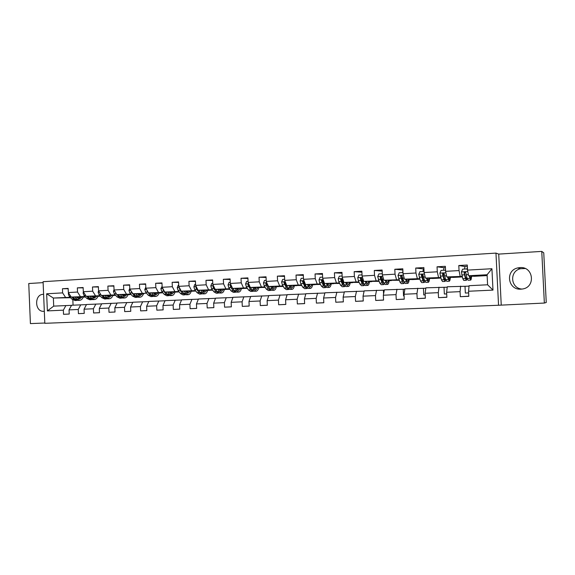 <?xml version="1.0" encoding="UTF-8"?>
<svg xmlns="http://www.w3.org/2000/svg" width="575" height="575" viewBox="0 0 575 575"><rect width="100%" height="100%" fill="white"/><g stroke="black" fill="none" stroke-linecap="round" stroke-linejoin="round"><path stroke-width="0.86" d="M519.908 267.598L517.658 267.943C504.908 270.624 507.969 290.303 520.979 289.16L522.265 289.031C535.943 287.45 533.593 266.247 519.908 267.598M521.963 289.074C510.435 288.305 509.234 271.055 520.548 268.719L525.155 268.511M43.614 294.328L43.068 294.335C34.428 294.4 34.55 311.305 43.182 311.355L44.318 311.305M544.352 303.054L546.25 302.493L543.756 252.82L541.758 251.404L498.719 254.1L495.966 253.101L498.547 305.253L544.352 303.054L541.758 251.404M495.966 253.101L43.089 281.7L44.821 323.315L498.547 305.253M43.125 282.627L28.75 283.525L30.41 323.596L44.807 323.021M464.873 266.548L458.8 265.521L459.044 270.581L445.603 271.335L445.359 266.311L437.043 266.793L437.287 271.803L424.113 272.543L423.868 267.569L415.718 268.043L415.955 273.003L403.032 273.729L402.802 268.798L394.802 269.272L395.039 274.182L382.368 274.893L382.131 270.013L374.289 270.473L374.519 275.332L362.092 276.036L361.862 271.199L354.171 271.652L354.394 276.467L342.197 277.15L341.974 272.363L334.42 272.809L334.643 277.574L322.676 278.25L322.46 273.506L315.05 273.944L315.265 278.667L303.521 279.328L303.305 274.627L296.032 275.058L296.247 279.738L284.711 280.384L284.503 275.727L277.358 276.151L277.574 280.787L266.247 281.427L266.038 276.812L259.03 277.222L259.239 281.822L248.12 282.447L247.911 277.876L241.026 278.278L241.234 282.835L230.309 283.446L230.108 278.918L223.344 279.313L223.546 283.827L212.822 284.431L212.621 279.939L205.979 280.327L206.173 284.805L195.637 285.401L195.443 280.945L188.916 281.326L189.11 285.768L178.753 286.35L178.559 281.937L172.148 282.311L172.335 286.709L162.164 287.284L161.97 282.907L155.667 283.274L155.854 287.637L145.849 288.197L145.662 283.863L139.466 284.223L139.653 288.549L129.821 289.103L129.634 284.798L123.539 285.157L123.726 289.448L114.058 289.987L113.879 285.725L107.884 286.077L108.064 290.325L98.562 290.864L98.382 286.63L92.489 286.975L92.668 291.194L83.317 291.719L83.138 287.522L77.345 287.859L77.524 292.043L68.324 292.56L68.152 288.398L62.452 288.736L62.625 292.883L46.661 293.782L47.38 310.91L53.705 306.123L71.53 305.339M458.8 265.521L467.281 265.025L467.533 270.099L491.927 268.726L492.983 290.109L468.56 291.245L468.812 296.326L460.316 296.7L468.805 296.175M47.38 310.91L63.351 310.162L63.523 314.309L69.23 314.058L69.05 309.896L78.257 309.465L78.43 313.648L84.23 313.389L84.058 309.192L93.409 308.761L93.588 312.98L99.489 312.714L99.31 308.48L108.826 308.035L109.006 312.29L115 312.024L114.82 307.762L124.495 307.309L124.682 311.6L130.777 311.327L130.59 307.021L140.429 306.561L140.623 310.888L146.826 310.615L146.639 306.274L156.644 305.807L156.838 310.169L163.149 309.889L162.955 305.512L173.14 305.037L173.334 309.436L179.752 309.156L179.558 304.736L189.923 304.254L190.117 308.696L196.657 308.401L196.456 303.945L207.007 303.456L207.201 307.934L213.857 307.639L213.656 303.147L224.387 302.644L224.588 307.165L231.358 306.863L231.157 302.328L242.089 301.817L242.291 306.382L249.183 306.072L248.975 301.494L260.101 300.977L260.31 305.577L267.332 305.268L267.123 300.646L278.451 300.121L278.667 304.764L285.811 304.448L285.603 299.783L297.138 299.244L297.354 303.938L304.635 303.614L304.419 298.907L316.178 298.36L316.394 303.09L323.811 302.759L323.596 298.015L335.57 297.455L335.793 302.227L343.354 301.897L343.131 297.103L355.336 296.527L355.566 301.35L363.263 301.012L363.041 296.168L375.482 295.593L375.712 300.459L383.561 300.107L383.331 295.227L396.01 294.63L396.247 299.546L404.254 299.194L404.017 294.256L416.947 293.652L417.184 298.619L425.349 298.252L425.112 293.272L438.294 292.661L438.538 297.67L446.868 297.297L446.624 292.272L460.072 291.64L460.316 296.7M462.307 276.927L453.172 277.409L446.797 276.913L462.163 276.381M466.454 286.249L447.278 286.767L446.624 292.272M460.158 276.194L459.044 270.581M446.797 276.913L445.603 271.335M460.072 291.64L460.647 286.113M440.874 278.07L432.659 278.501L425.421 278.063L440.709 277.509M445.697 287.263L425.895 287.823L425.112 293.272M438.524 277.358L437.287 271.803M425.421 278.063L424.113 272.543M438.294 292.661L439.005 287.177M419.858 279.184L412.519 279.579L404.462 279.184L419.664 278.631M425.32 288.262L404.922 288.851L404.017 294.256M417.313 278.494L415.955 273.003M404.462 279.184L403.032 273.729M416.947 293.652L417.781 288.219M399.237 280.284L383.899 280.291L399.021 279.723M404.865 289.211L384.359 289.865L383.331 295.227M396.506 279.615L395.039 274.182M383.899 280.291L382.368 274.893M396.01 294.63L396.966 289.247M379.004 281.362L363.731 281.376L378.767 280.801M384.294 290.181L364.176 290.857L363.041 296.168M376.1 280.708L374.519 275.332M363.731 281.376L362.092 276.036M375.482 295.593L376.553 290.246M359.152 282.426L343.943 282.433L358.901 281.865M362.2 281.951L362.703 281.966M364.119 291.137L344.382 291.827L343.131 297.103M356.076 281.786L354.394 276.467M343.943 282.433L342.197 277.15M355.336 296.527L356.522 291.23M339.667 283.461L324.516 283.482L339.394 282.9M342.714 282.972L343.383 282.986M343.404 283.259L342.865 283.288M344.317 292.086L324.947 292.783L323.596 298.015M336.425 282.842L334.643 277.574M324.516 283.482L322.676 278.25M335.57 297.455L336.864 292.201M320.541 284.481L305.454 284.503L320.246 283.928M323.581 283.978L324.163 283.985M327.527 284.043L328.253 284.057M328.246 284.072L327.52 284.107M324.314 284.28L323.754 284.309M324.889 293.02L305.878 293.724L304.419 298.907M317.141 283.877L315.265 278.667M305.454 284.503L303.521 279.328M316.178 298.36L317.572 293.149M301.76 285.48L286.738 285.509L301.451 284.927M304.8 284.97L305.296 284.977M308.991 285.02L309.652 285.027M309.637 285.063L308.976 285.099M305.462 285.286L304.98 285.308M305.814 293.94L287.155 294.644L285.603 299.783M298.217 284.891L296.247 279.738M286.738 285.509L284.711 280.384M297.138 299.244L298.633 294.077M283.317 286.465L268.36 286.494L283.001 285.919M286.35 285.94L286.767 285.947M290.785 285.976L291.381 285.983M291.36 286.034L290.763 286.07M286.954 286.271L286.551 286.293M287.098 294.846L268.769 295.55L267.123 300.646M279.63 285.89L277.574 280.787M268.36 286.494L266.247 281.427M278.451 300.121L280.047 294.989M265.204 287.428L250.312 287.464L264.874 286.882M272.895 286.918L273.434 286.925M273.405 286.997L272.873 287.018M268.712 295.737L250.714 296.434L248.975 301.494M261.381 286.868L259.239 281.822M250.312 287.464L248.12 282.447M260.101 300.977L261.79 295.888M247.415 288.377L232.588 288.413L247.063 287.838M255.322 287.852L255.796 287.852M255.76 287.931L255.293 287.96M250.657 296.607L232.983 297.304L231.157 302.328M243.455 287.831L241.234 282.835M232.588 288.413L230.309 283.446M242.089 301.817L243.857 296.772M229.943 289.311L215.172 289.347L229.576 288.772M238.05 288.765L238.467 288.765M238.424 288.858L238.021 288.88M232.925 297.469L215.56 298.166L213.656 303.147M225.853 288.779L223.546 283.827M215.172 289.347L212.822 284.431M224.387 302.644L226.248 297.642M212.75 290.195L198.059 290.267L212.391 289.692M221.073 289.663L221.44 289.663M215.503 298.317L198.447 299.007L196.456 303.945M208.553 289.707L206.173 284.805M198.059 290.267L195.637 285.401M207.007 303.456L208.941 298.49M195.852 291.072L181.247 291.173L195.5 290.598M198.389 299.151L181.628 299.834L179.558 304.736M191.561 290.619L189.11 285.768M181.247 291.173L178.753 286.35M189.923 304.254L191.942 299.323M179.242 291.935L164.723 292.057L178.897 291.482M181.571 299.97L165.097 300.646L162.955 305.512M174.857 291.511L172.335 286.709M164.723 292.057L162.164 287.284M173.14 305.037L175.238 300.15M162.919 292.783L148.479 292.927L162.574 292.359M165.039 300.775L148.846 301.444L146.639 306.274M158.441 292.395L155.854 287.637M148.479 292.927L145.849 288.197M156.644 305.807L158.815 300.955M143.419 293.904L132.509 293.789L146.532 293.214M148.788 301.566L132.875 302.227L130.59 307.021M142.305 293.264L139.653 288.549M137.619 297.232L134.356 295.938L129.821 289.103M140.429 306.561L142.672 301.746M131.086 294.443L116.804 294.63L130.755 294.062M143.858 293.897L143.412 293.926M132.818 302.349L117.163 303.003L114.82 307.762M126.435 294.113L123.726 289.448M116.804 294.63L114.058 289.987M124.495 307.309L126.802 302.529M115.561 295.255L101.365 295.457L115.237 294.889M128.017 294.716L128.692 294.709L128.009 294.745M117.113 303.111L101.718 303.765L99.31 308.48M110.838 294.953L108.064 290.325M101.365 295.457L98.562 290.864M108.826 308.035L111.191 303.298M100.294 296.053L86.178 296.276L99.978 295.708M106.519 295.607L107.043 295.6M112.872 295.514L113.771 295.5L112.858 295.55M101.667 303.866L86.523 304.513L84.058 309.192M95.493 295.773L92.668 291.194M86.178 296.276L83.317 291.719M93.409 308.761L95.845 304.053M85.28 296.844L71.235 297.074L84.971 296.513M91.461 296.405L92.187 296.398M97.966 296.305L99.08 296.283L97.944 296.348M86.473 304.613L71.58 305.246L69.05 309.896M80.399 296.585L77.524 292.043M71.235 297.074L68.324 292.56M78.257 309.465L80.752 304.793M70.61 297.728L53.367 298.037L70.2 297.304M76.64 297.196L77.567 297.174M83.296 297.081L84.626 297.059L83.274 297.131M77.402 297.44L76.906 297.469M65.557 297.383L62.625 292.883M53.705 306.123L53.367 298.037L46.661 293.782M63.351 310.162L65.895 305.526M72.845 299.891L73.068 305.174M468.56 291.245L469.085 285.696L487.593 284.783L487.097 274.749L468.596 275.741L474.08 276.295L487.14 275.598M471.565 276.302L473.218 276.208M450.369 277.43L452.173 277.33M429.575 278.537L431.523 278.437M409.177 279.63L411.254 279.515M389.153 280.693L391.367 280.578M369.502 281.743L371.838 281.621M350.211 282.778L352.662 282.641M331.265 283.784L333.838 283.647M312.656 284.776L315.344 284.632M294.386 285.753L297.174 285.603M276.431 286.709L279.328 286.558M258.793 287.651L261.783 287.493M241.464 288.578L244.548 288.413M224.423 289.484L227.599 289.318M207.683 290.382L210.946 290.21M191.216 291.259L194.566 291.079M175.03 292.122L178.458 291.942M159.268 293.077L162.617 292.783M128.692 294.709L131.107 294.465M113.771 295.5L115.597 295.291M99.08 296.283L100.345 296.111M84.626 297.059L85.344 296.908M492.983 290.109L487.593 284.783M487.097 274.749L491.927 268.726M468.596 275.741L467.533 270.099L466.842 268.928L462.645 269.165L461.387 271.982L462.796 278.695L463.795 280.449L466.318 280.312M84.618 296.944L83.339 296.966M68.166 288.729L62.452 288.736M63.523 314.309L69.23 314.029M78.43 313.648L84.23 313.368M83.152 287.867L77.345 287.859M99.08 296.175L98.009 296.19M93.588 312.98L99.489 312.685M98.397 286.99L92.489 286.975M113.764 295.392L112.916 295.406M109.006 312.29L115 311.995M113.893 286.106L107.884 286.077M128.685 294.594L128.06 294.601M124.682 311.6L130.777 311.298M129.655 285.2L123.539 285.157M143.851 293.789L143.463 293.789M140.623 310.888L146.819 310.579M145.683 284.28L139.466 284.223M156.838 310.169L163.149 309.853M161.992 283.353L155.667 283.274M173.334 309.436L179.752 309.12M178.581 282.404L172.148 282.311M190.117 308.696L196.65 308.365M195.464 281.441L188.916 281.326M207.201 307.934L213.85 307.596M212.642 280.471L205.979 280.327M221.49 289.541L221.109 289.541M221.131 289.477L221.526 289.455M224.588 307.165L231.358 306.82M230.137 279.479L223.344 279.313M238.517 288.643L238.086 288.643M238.107 288.564L238.56 288.542M242.291 306.382L249.183 306.022M247.94 278.473L241.026 278.278M255.846 287.73L255.35 287.73M255.372 287.644L255.889 287.615M260.31 305.577L267.332 305.217M266.067 277.459L259.03 277.222M273.477 286.803L272.924 286.803M272.952 286.702L273.52 286.673M278.667 304.764L285.811 304.391M284.532 276.424L277.358 276.151M291.424 285.861L290.813 285.854M290.835 285.746L291.475 285.71M297.354 303.938L304.635 303.55M303.334 275.382L296.032 275.058M309.688 284.905L309.019 284.898M309.041 284.776L309.745 284.74M316.394 303.09L323.811 302.694M322.496 274.325L315.05 273.944M328.289 283.935L327.556 283.921M327.577 283.784L328.347 283.741M335.793 302.227L343.347 301.825M342.017 273.262L334.42 272.809M347.048 282.943L346.632 282.936M346.553 282.771L347.286 282.728M363.961 291.863L364.09 291.259M355.566 301.35L363.263 300.933M361.912 272.191L354.171 271.652M366.11 281.721L366.577 281.7M383.575 293.947L383.403 290.317L384.28 290.274M375.712 300.459L383.561 300.021M382.188 271.113L374.289 270.473M403.542 295.888L404.096 295.859L403.542 295.888L403.233 289.347L404.857 289.268M396.247 299.546L404.247 299.093M402.859 270.042L394.802 269.272M405.54 279.242L406.439 281.657L407.797 283.338C408.451 283.137 408.918 281.829 409.199 279.414L409.228 279.421M423.753 294.961L425.191 294.889L423.753 294.961L423.437 288.355L425.831 288.24M417.184 298.619L425.342 298.145M423.387 268.92L415.718 268.043M422.826 275.633L422.776 274.656M446.703 293.926L444.346 294.012L444.022 287.349L447.228 287.191M444.346 294.012L446.703 293.904M438.538 297.67L446.861 297.167M443.936 267.742L437.043 266.793M443.454 275.576L443.339 273.19M468.647 292.927L465.34 293.049L465.01 286.321L469.042 286.12M465.34 293.049L468.647 292.898M498.719 254.1L501.228 304.779M68.583 292.97L68.274 293.825L69.18 296.254L72.047 299.208L75.124 300.531L76.583 300.452M77.179 297.757L77.69 296.966M74.872 297.016L76.741 298.964L79.803 300.287C81.334 300.064 82.52 298.928 83.382 296.873M76.446 296.988L79.709 298.842L82.254 296.894M71.846 297.067L73.823 299.115L77.302 300.366M79.422 296.937L78.107 298.482M79.487 300.301L78.028 300.38L74.951 299.058L73.018 297.045M78.682 298.734L80.514 296.923M83.461 291.949L83.073 293.006L83.972 295.449L86.782 298.432L89.801 299.769L91.296 299.697M91.885 296.865L92.309 296.183M89.722 296.218L91.554 298.188L94.552 299.525C96.047 299.309 97.211 298.159 98.052 296.089M91.26 296.197L94.458 298.066L96.945 296.111M86.645 296.269L88.586 298.339L92.014 299.604M95.112 296.262L93.416 297.943M94.07 296.154L92.834 297.67M94.243 299.539L92.747 299.618L89.736 298.281L87.831 296.247M98.591 290.914L98.124 292.165L99.001 294.637L101.753 297.649L104.715 299L106.246 298.921M106.828 295.952L107.166 295.377M104.808 295.406L106.605 297.397L109.545 298.748C111.004 298.533 112.139 297.376 112.959 295.291M106.317 295.385L109.451 297.282L111.873 295.306M101.682 295.457L103.593 297.555L106.972 298.827M108.948 295.349L107.798 296.844M109.243 298.77L107.705 298.849L104.758 297.491L102.896 295.435M108.395 297.146L110.084 295.334M114.044 289.656L113.419 291.317L114.281 293.811L116.977 296.851L119.866 298.217L121.433 298.137M122.015 295.018L122.259 294.558M120.153 294.587L121.907 296.592L124.782 297.965C126.205 297.742 127.312 296.585 128.11 294.479M121.627 294.565L124.689 296.477L127.053 294.493M116.977 294.63L118.845 296.75L122.173 298.037M124.904 295.083L125.12 294.522M124.078 294.537L123.014 295.988M124.487 297.979L122.913 298.058L120.031 296.693L118.198 294.616M123.618 296.326L125.228 294.522M115.503 292.423L116.459 294.048M129.785 288.305L128.972 290.454L129.813 292.963L132.451 296.039L135.276 297.419L136.879 297.34M135.75 293.746L137.468 295.773L140.271 297.16C141.658 296.944 142.737 295.78 143.506 293.66M137.188 293.732L140.178 295.665L142.478 293.667M140.178 294.457L140.472 293.696M139.459 293.703L138.474 295.119M139.984 297.182L138.367 297.261L135.556 295.873L133.767 293.775M139.093 295.493L140.623 293.696M130.985 291.13L132.487 293.753M145.806 287.162L144.785 289.577L145.612 292.107L148.185 295.212L150.938 296.614L152.583 296.527M151.606 292.898L153.288 294.946L156.019 296.348C157.37 296.132 158.42 294.953 159.16 292.819M153.007 292.883L155.926 294.838L158.161 292.833M146.855 290.008L147.559 292.007L150.118 295.112L153.331 296.412M155.717 293.803L156.077 292.855M155.092 292.862L154.193 294.228M155.739 296.362L154.086 296.448L151.347 295.047L149.593 292.919M154.826 294.644L156.278 292.848M162.114 286.235L160.871 288.679L161.683 291.238L164.191 294.371L166.865 295.787L168.554 295.701M167.742 292.035L169.373 294.098L172.033 295.521C173.341 295.306 174.362 294.12 175.08 291.971M169.1 292.021L171.932 294.005L174.11 291.978M163.056 288.952L163.659 291.13L166.153 294.271L169.302 295.579M171.522 293.121L171.939 291.999M170.983 292.007L170.178 293.315M171.76 295.536L170.063 295.622L167.404 294.206L165.693 292.05M170.825 293.775L172.191 291.992M178.71 285.293L178.185 285.322L177.229 287.773L178.027 290.353L180.464 293.516L183.066 294.953L184.791 294.86M184.151 291.151L185.739 293.243L188.312 294.68C189.592 294.465 190.577 293.272 191.267 291.101M185.466 291.144L188.219 293.149L190.325 291.108M179.572 287.924L180.032 290.246L182.462 293.415L185.553 294.723M187.601 292.423L188.075 291.123M187.148 291.13L186.437 292.373M188.054 294.695L186.314 294.781L183.727 293.343L182.059 291.166M187.098 292.891L188.377 291.123M195.593 284.338L194.846 284.381L193.876 286.846L194.652 289.448L197.017 292.646L199.539 294.098L201.307 294.012M200.84 290.253L202.386 292.366L204.88 293.825C206.116 293.609 207.065 292.409 207.726 290.224M202.112 290.246L204.786 292.28L206.813 290.224M196.391 286.918L196.032 287.637L196.693 289.34L199.051 292.538L202.077 293.861M203.96 291.697L204.477 290.238M203.586 290.238L202.975 291.396M199.791 291.726L198.662 290.267M204.628 293.839L202.846 293.933L200.344 292.474L198.72 290.267M203.643 291.985L204.837 290.238M212.772 283.36L211.801 283.418L210.817 285.904L211.564 288.535L213.857 291.762L216.301 293.236L218.112 293.142M217.824 289.34L219.319 291.475L221.734 292.955C222.92 292.74 223.833 291.532 224.473 289.326M219.053 289.34L221.641 291.396L223.596 289.326M213.541 285.94L213.002 286.702L213.648 288.42L215.934 291.654L218.881 292.977M220.606 290.943L221.167 289.333M220.304 289.333L219.794 290.382M216.861 291.043L215.546 289.347M221.49 292.97L219.664 293.063L217.242 291.59L215.668 289.347M220.484 291.058L221.576 289.333M214.382 287.701L213.763 286.702L213.002 286.702M230.266 282.368L229.051 282.433L228.052 284.948L228.778 287.601L230.999 290.864L233.349 292.352L235.211 292.258M235.11 288.413L236.555 290.576L238.877 292.071C240.019 291.856 240.896 290.634 241.507 288.413M236.289 288.413L238.783 290.497L240.659 288.413M231.021 284.992L230.273 285.746L230.898 287.486L233.105 290.756L235.448 292.244L235.987 292.078M237.583 290.088L238.143 288.413M237.31 288.413L236.907 289.333M234.176 290.289L232.717 288.413M238.639 292.078L236.771 292.179L234.435 290.684L232.911 288.413M237.612 290.109L238.611 288.413M232.3 287.795L231.006 285.753L230.273 285.746M248.069 281.355L246.618 281.434L245.59 283.971L246.301 286.652L248.436 289.951L250.7 291.46L252.605 291.36M252.698 287.471L254.092 289.656L256.328 291.166C257.42 290.95 258.261 289.728 258.836 287.486M253.834 287.471L256.227 289.577L258.024 287.486M248.846 284.115L247.854 284.783L250.578 289.836L252.835 291.345L253.388 291.158M254.941 289.038L255.415 287.478M254.617 287.471L254.315 288.233M251.764 289.491L248.551 284.79L247.854 284.783M256.098 291.18L254.186 291.281L251.936 289.764L250.463 287.464M255.041 289.132L255.94 287.478M249.996 286.738L249.313 285.178M266.196 280.327L264.493 280.42L263.472 282.914L264.133 285.682L266.189 289.017L268.36 290.548L270.308 290.447M270.602 286.508L271.946 288.715L274.081 290.246C275.13 290.037 275.928 288.801 276.474 286.544M271.688 286.515L273.988 288.65L275.698 286.537M273.865 290.26L271.903 290.361L269.754 288.83L267.016 283.389L265.743 283.791L266.326 285.567L268.367 288.902L270.53 290.433L271.098 290.217M272.6 287.924L272.988 286.522M272.234 286.515L272.033 287.076M269.639 288.65L266.419 283.806L265.743 283.791M272.78 288.125L273.571 286.522M284.661 279.277L282.692 279.385L281.628 281.973L282.289 284.704L284.258 288.068L286.328 289.613L288.334 289.512M288.837 285.523L290.116 287.759L292.158 289.311C293.157 289.103 293.911 287.859 294.422 285.581M289.872 285.538L292.064 287.701L293.688 285.574M291.949 289.326L289.937 289.426L287.888 287.881L285.373 282.684C284.769 281.772 284.302 281.808 283.964 282.792L286.479 287.953L288.542 289.505L289.124 289.261M290.583 286.745L290.878 285.545M287.831 287.78L284.603 282.799L283.964 282.792M290.835 287.083L291.525 285.552M303.463 278.207L301.221 278.336L300.143 280.938L300.775 283.698L302.651 287.105L304.628 288.672L306.676 288.564M305.533 286.213L305.749 285.811M307.395 284.532L308.624 286.788L310.558 288.363C311.506 288.154 312.218 286.896 312.692 284.596M308.38 284.539L310.464 286.731L311.995 284.589M310.363 288.377L308.301 288.478L306.353 286.911L303.952 281.692L302.522 281.498L304.915 286.982L306.877 288.557L307.481 288.276M308.883 285.48L309.084 284.553M306.331 286.875L305.152 285.617L303.104 281.506L302.522 281.498M309.213 285.998L309.796 284.56M322.625 277.121L320.095 277.265L318.996 279.896L319.599 282.677L321.389 286.12L323.258 287.708L325.364 287.601M324.185 285.092L324.437 284.517M326.305 283.511L327.463 285.804L329.295 287.392C330.187 287.184 330.855 285.919 331.301 283.604M327.225 283.525L329.202 285.746L330.639 283.59M329.116 287.407L326.995 287.514L325.155 285.926L322.877 280.65L321.518 280.226L321.921 282.555L323.696 285.998L325.551 287.586L326.169 287.263M327.52 284.1L327.621 283.533M327.463 285.804L325.155 285.926L323.912 284.618L322.05 280.241L321.518 280.226M327.93 284.862L328.397 283.547M342.147 276.007L339.322 276.173L338.201 278.825L338.783 281.635L340.472 285.121L342.226 286.731L344.389 286.616M343.174 283.906L343.44 283.123M345.561 282.476L346.66 284.798L348.385 286.408C349.212 286.199 349.837 284.927 350.24 282.584M346.423 282.498L348.285 284.747L349.629 282.569M348.213 286.422L346.042 286.53L344.303 284.92L342.147 279.587L340.874 279.04L341.14 281.513L342.815 284.999L344.562 286.609L345.194 286.221M344.324 284.956L343.016 283.604L341.342 280.111L341.37 279.055L340.874 279.04M346.984 283.662L347.336 282.519M362.034 274.879L358.908 275.058L357.765 277.739L358.318 280.578L359.907 284.1L361.553 285.732L363.767 285.617M362.509 282.641L362.789 281.585M365.175 281.419L366.21 283.77L367.82 285.408C368.597 285.2 369.164 283.913 369.531 281.549M365.98 281.441L367.727 283.727L368.963 281.534M367.662 285.416L365.434 285.531L363.81 283.892L361.79 278.501L360.575 277.883L360.726 280.449L362.3 283.971L363.932 285.61L364.579 285.143M363.695 283.942L362.473 282.569L360.762 278.609L361.035 277.905L360.575 277.883M366.39 282.375L366.627 281.463M382.31 273.729L378.868 273.923L377.703 276.632L379.708 283.058L381.232 284.711L383.511 284.596M382.202 281.261L382.468 279.867M385.171 280.341L386.134 282.72L387.622 284.381C388.333 284.179 388.858 282.878 389.182 280.492M385.911 280.37L387.528 282.692L388.657 280.471M387.478 284.388L385.192 284.51L383.69 282.85L381.8 277.402L380.628 276.74L380.247 277.488L380.679 279.371L382.145 282.929L383.654 284.589L384.323 284.021M386.134 282.72L383.561 282.9L382.303 281.513L380.707 277.509L381.052 276.762L380.628 276.74M386.156 280.974L386.278 280.384M402.982 272.55L399.215 272.766L398.022 275.504L399.891 282.002L401.293 283.676L403.621 283.554M402.248 279.752L402.486 277.847M402.629 272.572L402.895 270.746M406.216 279.27L407.704 281.628L408.724 279.393M407.668 283.346L405.325 283.468L403.945 281.786L402.191 276.273L401.048 275.583L400.61 276.367L402.371 281.872L403.758 283.547L404.441 282.835M403.916 281.707L402.507 280.442L401.034 276.388L401.436 275.612L401.048 275.583M424.062 271.501L419.951 271.587L418.737 274.354L420.454 280.923L421.727 282.62L424.12 282.498M422.661 278.041L422.841 274.742M422.877 271.422L423.523 268.834L423.933 268.812L423.523 268.834M426.312 278.113L428.361 282.275C428.943 282.073 429.36 280.751 429.597 278.314M426.916 278.156L428.267 280.55L429.173 278.293M428.246 282.282L425.838 282.404L424.587 280.701L422.977 275.13L421.856 274.419L421.367 275.217L422.984 280.787L424.242 282.49L424.939 281.57M424.508 280.463L424.149 280.765L423.099 279.349L421.856 274.419M445.582 270.818L445.201 270.157L441.09 270.387L439.853 273.175L441.42 279.824L442.563 281.542L445.014 281.419M443.426 276.043L443.497 273.204M443.505 270.25L444.065 267.641L445.424 267.562L444.065 267.641M447.479 276.97L449.327 281.197C449.837 280.995 450.189 279.658 450.39 277.193M448.018 277.006L449.226 279.45L450.009 277.164M449.219 281.197L446.746 281.326L445.632 279.601L444.18 273.966L443.066 273.233L442.534 274.052L444.001 279.687L445.129 281.412L445.826 280.169M445.474 279.076L445.028 279.673L444.094 278.235L442.872 274.088L443.066 273.233M464.55 273.549L464.55 272.334M464.535 269.057L465.003 266.426L467.346 266.29L465.003 266.426M469.071 275.792L470.695 280.09C471.133 279.888 471.428 278.544 471.579 276.043M469.531 275.835L470.594 278.329L471.256 276.014M466.842 268.928L467.511 269.668M470.602 280.097L468.064 280.226L467.094 278.473L465.793 272.773L464.686 272.025L464.111 272.866L465.427 278.559L466.411 280.312L467.108 278.523M466.821 277.459L466.318 278.552L465.498 277.092L464.406 272.902L464.686 272.025M467.461 268.654L467.396 269.474M467.123 268.999L467.36 266.642M69.072 293.724L68.296 293.768M73.823 299.115L72.047 299.208M76.741 298.964L74.951 299.058M70.653 296.175L69.18 296.254M84.051 292.891L83.095 292.948M88.586 298.339L86.782 298.432M91.554 298.188L89.736 298.281M85.603 295.363L83.972 295.449M99.281 292.043L98.145 292.107M103.593 297.555L101.753 297.649M106.605 297.397L104.758 297.491M100.805 294.537L99.001 294.637M114.763 291.187L113.44 291.259M118.845 296.75L116.977 296.851M121.907 296.592L120.031 296.693M116.157 293.703L114.281 293.811M130.511 290.31L128.994 290.397M134.356 295.938L132.451 296.039M137.468 295.773L135.556 295.873M131.725 292.862L129.813 292.963M146.532 289.419L144.807 289.512M150.118 295.112L148.185 295.212M153.288 294.946L151.347 295.047M147.559 292.007L145.612 292.107M162.818 288.513L160.892 288.621M166.153 294.271L164.191 294.371M169.373 294.098L167.404 294.206M163.659 291.13L161.683 291.238M163.329 289.455L162.962 289.455M179.393 287.593L177.258 287.708M182.462 293.415L180.464 293.516M185.739 293.243L183.727 293.343M180.032 290.246L178.027 290.353M179.896 288.557L179.357 288.557M196.262 286.652L193.904 286.781M199.051 292.538L197.017 292.646M202.386 292.366L200.344 292.474M196.693 289.34L194.652 289.448M196.751 287.637L196.032 287.637M213.426 285.696L210.838 285.84M215.934 291.654L213.857 291.762M219.319 291.475L217.242 291.59M213.648 288.42L211.564 288.535M230.898 284.726L228.074 284.884M233.105 290.756L230.999 290.864M236.555 290.576L234.435 290.684M230.898 287.486L228.778 287.601M248.68 283.741L245.618 283.906M250.578 289.836L248.436 289.951M254.092 289.656L251.936 289.764M248.45 286.537L246.301 286.652M266.793 282.735L263.472 282.914M268.367 288.902L266.189 289.017M271.946 288.715L269.754 288.83M266.326 285.567L264.133 285.682M285.236 281.707L281.657 281.908M286.479 287.953L284.258 288.068M290.116 287.759L287.888 287.881M284.524 284.582L282.289 284.704M286.328 284.481L285.933 284.503M304.017 280.665L300.164 280.873M304.915 286.982L302.651 287.105M308.624 286.788L306.353 286.911M303.047 283.576L300.775 283.698M305.066 283.468L304.491 283.497M303.118 281.786L302.515 281.772M323.15 279.601L319.024 279.831M323.696 285.998L321.389 286.12M321.921 282.555L319.599 282.677M324.149 282.433L323.387 282.476M321.978 280.744L321.411 280.729M342.65 278.516L338.229 278.76M342.815 284.999L340.472 285.121M346.66 284.798L344.303 284.92M341.14 281.513L338.783 281.635M343.591 281.376L342.635 281.427M341.191 279.687L340.652 279.666M362.516 277.409L357.794 277.675M362.3 283.971L359.907 284.1M366.21 283.77L363.81 283.892M360.726 280.449L358.318 280.578M363.4 280.305L362.243 280.37M360.762 278.609L360.266 278.588M382.763 276.28L377.732 276.561M382.145 282.929L379.708 283.058M380.679 279.371L378.228 279.5M383.597 279.213L382.231 279.285M380.707 277.509L380.247 277.488M403.406 275.137L398.051 275.432M402.371 281.872L399.891 282.002M406.439 281.657L403.945 281.786M401.012 278.264L398.518 278.401M404.175 278.092L402.593 278.178M401.034 276.388L400.61 276.367M424.451 273.966L418.765 274.282M422.984 280.787L420.454 280.923M427.132 280.571L424.587 280.701M421.741 277.143L419.197 277.279M425.162 276.956L423.351 277.057M421.748 275.245L421.367 275.217M445.912 272.773L439.882 273.111M444.001 279.687L441.42 279.824M443.497 273.743L444.108 273.707M448.227 279.464L445.632 279.601M442.879 275.993L440.277 276.137M446.559 275.799L444.518 275.907M467.806 271.558L461.416 271.91M465.427 278.559L462.796 278.695M464.55 272.579L465.728 272.514M469.732 278.336L467.094 278.473M464.427 274.828L461.783 274.972M468.381 274.613L466.102 274.735M520.548 268.719L517.658 267.943M44.304 311.312L43.182 311.355"/></g></svg>
